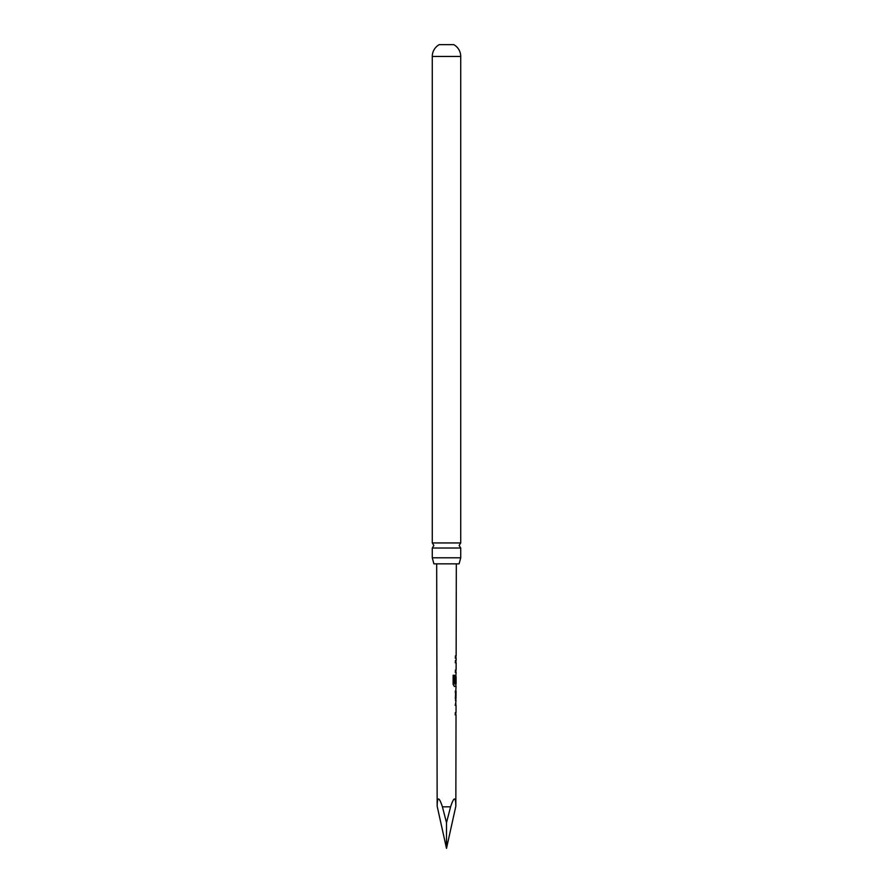 <?xml version="1.0" encoding="UTF-8"?>
<svg xmlns="http://www.w3.org/2000/svg" width="893" height="893" viewBox="0 0 893 893"><rect width="100%" height="100%" fill="white"/><g stroke="black" fill="none" stroke-linecap="round" stroke-linejoin="round"><path stroke-width="1.34" d="M460.721 548.023L432.279 548.023L433.853 545.489L432.279 542.944L432.279 56.46A13.495 13.495 0 0 1 439.233 44.65L453.767 44.65A13.495 13.495 0 0 1 460.721 56.46L460.721 542.944L459.147 545.489L460.721 548.023L460.721 557.79L459.114 563.84L433.886 563.84L432.279 557.79L460.721 557.79M436.677 563.84L437.157 806.189C437.302 796.4 439.055 796.601 442.415 806.814L446.5 822.676L450.585 806.814C453.945 796.601 455.698 796.4 455.843 806.189L456.022 714.757L455.296 714.768L455.296 712.581L456.033 712.581L456.044 705.236L455.307 705.247L456.055 700.592L455.318 698.56L456.077 686.416L454.403 686.416L453.119 684.384L453.142 675.22L454.515 675.22L454.504 683.848L456.089 683.993L456.1 676.66L455.988 683L455.352 683L456.111 672.239L455.374 672.25L455.374 670.063L456.111 670.063L456.133 662.729L455.385 662.729L455.397 660.541L456.133 660.541L456.133 658.074L455.397 658.074L455.408 655.897L456.144 655.897L456.323 563.84M455.207 658.074L456.133 658.074M456.144 655.897L455.53 655.897M455.441 691.059L456.077 691.07L455.977 698.404L456.077 691.07M455.419 700.581L456.055 700.592M455.117 705.247L456.044 705.236M432.279 542.944L460.721 542.944M432.279 557.79L432.279 548.023M455.196 662.729L456.133 662.729M455.843 806.189L446.5 848.35L446.5 822.676M437.157 806.189L446.5 848.35M455.184 672.239L456.01 672.239M454.336 675.22L454.582 683.993M455.776 686.416L454.236 686.416M455.787 676.805L455.988 683M455.776 683L455.162 683M455.251 691.059L455.977 698.404M455.106 714.768L455.921 714.757M450.585 806.814L442.415 806.814M432.279 56.46L460.721 56.46M455.932 658.074L455.932 655.897M455.899 672.239L455.91 670.063M455.921 662.729L455.921 660.541M455.876 686.416L455.876 683.993M455.899 676.66L455.899 674.807M455.843 700.492L455.854 698.404M455.865 691.07L455.865 688.983M455.821 714.757L455.821 712.581M455.843 705.236L455.843 703.059"/></g></svg>

